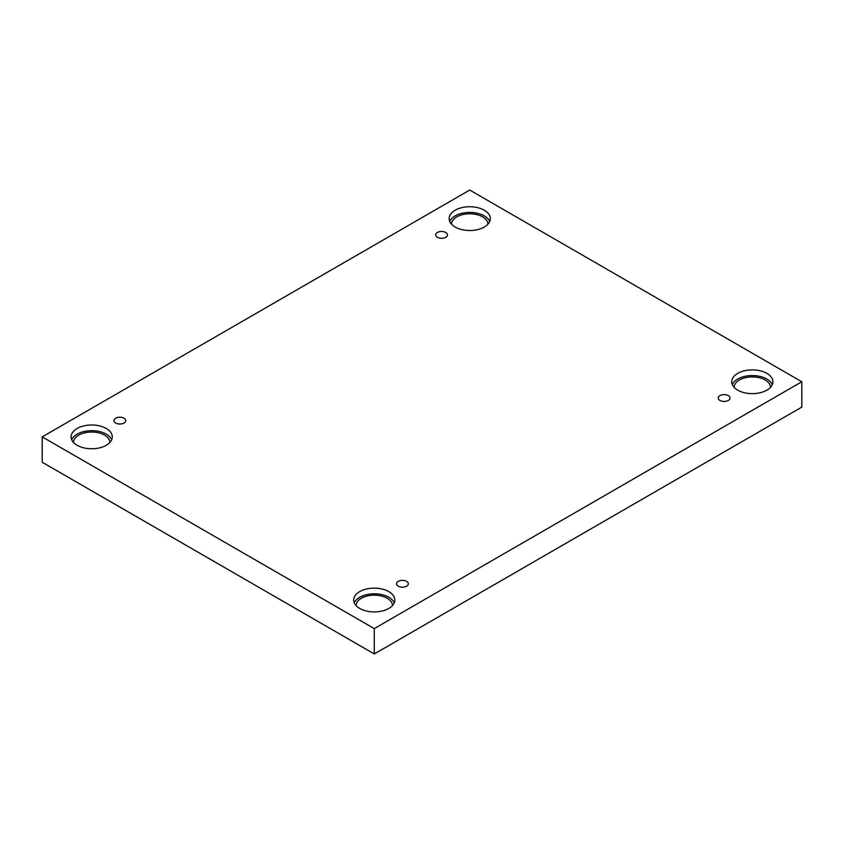 <?xml version="1.0" encoding="UTF-8"?>
<svg xmlns="http://www.w3.org/2000/svg" width="844" height="844" viewBox="0 0 844 844"><rect width="100%" height="100%" fill="white"/><g stroke="black" fill="none" stroke-linecap="round" stroke-linejoin="round"><path stroke-width="1.27" d="M374.272 653.952L801.8 407.114L801.8 381.762L469.728 190.048L42.2 436.886L42.2 462.238L374.272 653.952L374.272 628.601L801.8 381.762M437.392 232.469A5.908 3.408 180 0 1 443.828 231.731A5.908 3.408 180 0 1 447.478 234.885A5.908 3.408 180 0 1 441.57 238.293A5.908 3.408 180 0 1 435.662 234.885A5.908 3.408 180 0 1 437.392 232.469M42.2 436.886L374.272 628.601M115.681 418.213A5.908 3.408 180 0 1 122.116 417.474A5.908 3.408 180 0 1 125.767 420.618A5.908 3.408 180 0 1 119.859 424.036A5.908 3.408 180 0 1 113.951 420.618A5.908 3.408 180 0 1 115.681 418.213M398.252 581.347A5.908 3.408 180 0 1 404.687 580.609A5.908 3.408 180 0 1 408.338 583.763A5.908 3.408 180 0 1 402.43 587.171A5.908 3.408 180 0 1 396.522 583.763A5.908 3.408 180 0 1 398.252 581.347M719.964 395.614A5.908 3.408 180 0 1 726.399 394.876A5.908 3.408 180 0 1 730.049 398.02A5.908 3.408 180 0 1 724.141 401.438A5.908 3.408 180 0 1 718.233 398.02A5.908 3.408 180 0 1 719.964 395.614M77.142 428.478A20.583 11.89 180 0 1 99.581 425.903A20.583 11.89 180 0 1 112.284 436.886A20.583 11.89 180 0 1 91.701 448.765A20.583 11.89 180 0 1 71.107 436.886A20.583 11.89 180 0 1 77.142 428.478M455.169 210.219A20.583 11.89 180 0 1 477.609 207.645A20.583 11.89 180 0 1 490.322 218.628A20.583 11.89 180 0 1 469.728 230.507A20.583 11.89 180 0 1 449.145 218.628A20.583 11.89 180 0 1 455.169 210.219M737.74 373.364A20.583 11.89 180 0 1 760.18 370.78A20.583 11.89 180 0 1 772.893 381.762A20.583 11.89 180 0 1 752.299 393.652A20.583 11.89 180 0 1 731.716 381.762A20.583 11.89 180 0 1 737.74 373.364M359.713 591.612A20.583 11.89 180 0 1 382.142 589.038A20.583 11.89 180 0 1 394.855 600.021A20.583 11.89 180 0 1 374.272 611.911A20.583 11.89 180 0 1 353.678 600.021A20.583 11.89 180 0 1 359.713 591.612M356.041 605.549A18.23 10.518 180 0 1 367.414 595.948A18.23 10.518 180 0 1 387.153 598.259A18.23 10.518 180 0 1 392.492 605.549M394.264 602.859A20.583 11.89 0 0 0 379.8 594.25A20.583 11.89 0 0 0 359.713 597.299A20.583 11.89 0 0 0 354.28 602.859M734.08 387.301A18.23 10.518 180 0 1 745.442 377.69A18.23 10.518 180 0 1 765.191 380A18.23 10.518 180 0 1 770.53 387.301M772.292 384.6A20.583 11.89 0 0 0 757.838 375.991A20.583 11.89 0 0 0 737.74 379.04A20.583 11.89 0 0 0 732.307 384.6M451.508 224.156A18.23 10.518 180 0 1 462.871 214.555A18.23 10.518 180 0 1 482.62 216.866A18.23 10.518 180 0 1 487.959 224.156M489.72 221.466A20.583 11.89 0 0 0 475.267 212.857A20.583 11.89 0 0 0 455.169 215.895A20.583 11.89 0 0 0 449.736 221.466M73.47 442.414A18.23 10.518 180 0 1 84.843 432.814A18.23 10.518 180 0 1 104.582 435.114A18.23 10.518 180 0 1 109.92 442.414M111.693 439.724A20.583 11.89 0 0 0 97.229 431.105A20.583 11.89 0 0 0 77.142 434.154A20.583 11.89 0 0 0 71.708 439.724"/></g></svg>
